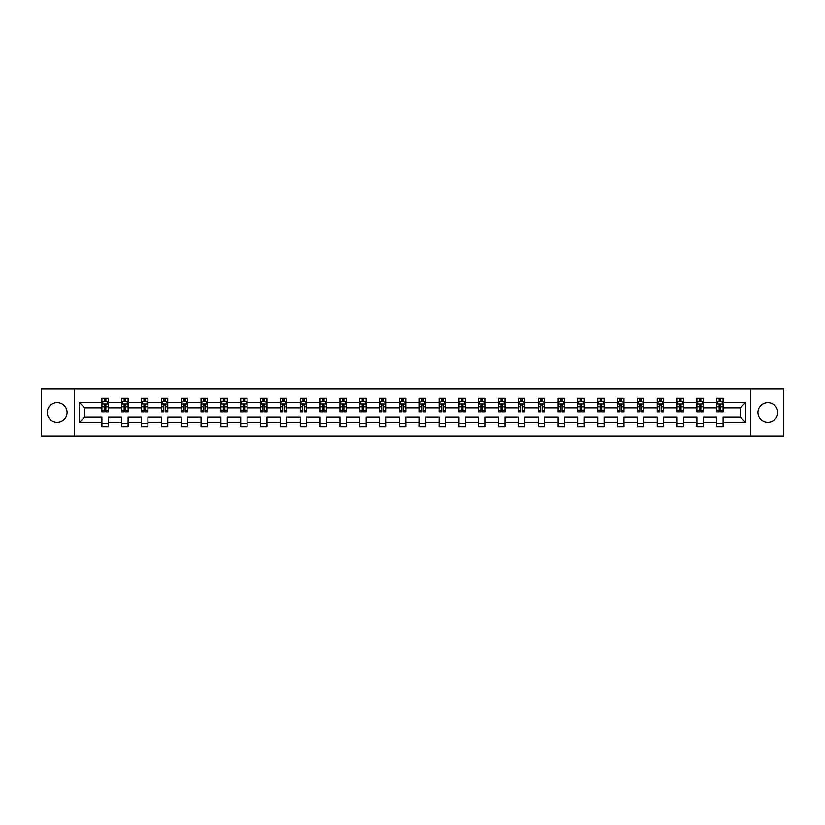 <?xml version="1.0" encoding="UTF-8"?>
<svg xmlns="http://www.w3.org/2000/svg" width="825" height="825" viewBox="0 0 825 825"><rect width="100%" height="100%" fill="white"/><g stroke="black" fill="none" stroke-linecap="round" stroke-linejoin="round"><path stroke-width="1.24" d="M767.858 402.579A9.921 9.921 0 0 0 757.938 412.5A9.921 9.921 0 0 0 767.858 422.421A9.921 9.921 0 0 0 777.779 412.5A9.921 9.921 0 0 0 767.858 402.579M57.142 402.579A9.921 9.921 0 0 0 47.221 412.5A9.921 9.921 0 0 0 57.142 422.421A9.921 9.921 0 0 0 67.062 412.5A9.921 9.921 0 0 0 57.142 402.579M750.502 436.023L783.75 436.023L783.75 388.977L750.502 388.977L750.502 436.023L74.497 436.023L74.497 388.977L41.25 388.977L41.25 436.023L74.497 436.023M723.102 422.544L723.102 417.202L740.273 417.202L745.604 422.544L723.102 422.544L723.102 426.803L716.75 426.803L716.75 422.544L703.271 422.544L703.271 426.803L696.908 426.803L696.908 422.544L683.44 422.544L683.44 426.803L677.077 426.803L677.077 422.544L663.599 422.544L663.599 426.803L657.247 426.803L657.247 422.544L643.768 422.544L643.768 426.803L637.416 426.803L637.416 422.544L623.937 422.544L623.937 426.803L617.574 426.803L617.574 422.544L604.096 422.544L604.096 426.803L597.743 426.803L597.743 422.544L584.265 422.544L584.265 426.803L577.913 426.803L577.913 422.544L564.434 422.544L564.434 426.803L558.071 426.803L558.071 422.544L544.603 422.544L544.603 426.803L538.24 426.803L538.24 422.544L524.762 422.544L524.762 426.803L518.409 426.803L518.409 422.544L504.931 422.544L504.931 426.803L498.578 426.803L498.578 422.544L485.1 422.544L485.1 426.803L478.737 426.803L478.737 422.544L465.259 422.544L465.259 426.803L458.906 426.803L458.906 422.544L445.428 422.544L445.428 426.803L439.075 426.803L439.075 422.544L425.597 422.544L425.597 426.803L419.234 426.803L419.234 422.544L405.766 422.544L405.766 426.803L399.403 426.803L399.403 422.544L385.925 422.544L385.925 426.803L379.572 426.803L379.572 422.544L366.094 422.544L366.094 426.803L359.741 426.803L359.741 422.544L346.263 422.544L346.263 426.803L339.9 426.803L339.9 422.544L326.422 422.544L326.422 426.803L320.069 426.803L320.069 422.544L306.591 422.544L306.591 426.803L300.238 426.803L300.238 422.544L286.76 422.544L286.76 426.803L280.397 426.803L280.397 422.544L266.929 422.544L266.929 426.803L260.566 426.803L260.566 422.544L247.088 422.544L247.088 426.803L240.735 426.803L240.735 422.544L227.257 422.544L227.257 426.803L220.904 426.803L220.904 422.544L207.426 422.544L207.426 426.803L201.063 426.803L201.063 422.544L187.584 422.544L187.584 426.803L181.232 426.803L181.232 422.544L167.753 422.544L167.753 426.803L161.401 426.803L161.401 422.544L147.922 422.544L147.922 426.803L141.56 426.803L141.56 422.544L128.092 422.544L128.092 426.803L121.729 426.803L121.729 422.544L108.25 422.544L108.25 426.803L101.898 426.803L101.898 422.544L79.396 422.544L79.396 402.456L101.898 402.456L101.898 398.197L108.25 398.197L108.25 402.456L121.729 402.456L121.729 398.197L128.092 398.197L128.092 402.456L141.56 402.456L141.56 398.197L147.922 398.197L147.922 402.456L161.401 402.456L161.401 398.197L167.753 398.197L167.753 402.456L181.232 402.456L181.232 398.197L187.584 398.197L187.584 402.456L201.063 402.456L201.063 398.197L207.426 398.197L207.426 402.456L220.904 402.456L220.904 398.197L227.257 398.197L227.257 402.456L240.735 402.456L240.735 398.197L247.088 398.197L247.088 402.456L260.566 402.456L260.566 398.197L266.929 398.197L266.929 402.456L280.397 402.456L280.397 398.197L286.76 398.197L286.76 402.456L300.238 402.456L300.238 398.197L306.591 398.197L306.591 402.456L320.069 402.456L320.069 398.197L326.422 398.197L326.422 402.456L339.9 402.456L339.9 398.197L346.263 398.197L346.263 402.456L359.741 402.456L359.741 398.197L366.094 398.197L366.094 402.456L379.572 402.456L379.572 398.197L385.925 398.197L385.925 402.456L399.403 402.456L399.403 398.197L405.766 398.197L405.766 402.456L419.234 402.456L419.234 398.197L425.597 398.197L425.597 402.456L439.075 402.456L439.075 398.197L445.428 398.197L445.428 402.456L458.906 402.456L458.906 398.197L465.259 398.197L465.259 402.456L478.737 402.456L478.737 398.197L485.1 398.197L485.1 402.456L498.578 402.456L498.578 398.197L504.931 398.197L504.931 402.456L518.409 402.456L518.409 398.197L524.762 398.197L524.762 402.456L538.24 402.456L538.24 398.197L544.603 398.197L544.603 402.456L558.071 402.456L558.071 398.197L564.434 398.197L564.434 402.456L577.913 402.456L577.913 398.197L584.265 398.197L584.265 402.456L597.743 402.456L597.743 398.197L604.096 398.197L604.096 402.456L617.574 402.456L617.574 398.197L623.937 398.197L623.937 402.456L637.416 402.456L637.416 398.197L643.768 398.197L643.768 402.456L657.247 402.456L657.247 398.197L663.599 398.197L663.599 402.456L677.077 402.456L677.077 398.197L683.44 398.197L683.44 402.456L696.908 402.456L696.908 398.197L703.271 398.197L703.271 402.456L716.75 402.456L716.75 398.197L723.102 398.197L723.102 402.456L745.604 402.456L745.604 422.544M750.502 388.977L74.497 388.977M716.75 402.456L716.75 407.798L703.271 407.798L703.271 402.456M703.271 422.544L703.271 417.202L716.75 417.202L716.75 422.544M696.908 402.456L696.908 407.798L683.44 407.798L683.44 402.456M683.44 422.544L683.44 417.202L696.908 417.202L696.908 422.544M677.077 402.456L677.077 407.798L663.599 407.798L663.599 402.456M663.599 422.544L663.599 417.202L677.077 417.202L677.077 422.544M657.247 402.456L657.247 407.798L643.768 407.798L643.768 402.456M643.768 422.544L643.768 417.202L657.247 417.202L657.247 422.544M637.416 402.456L637.416 407.798L623.937 407.798L623.937 402.456M623.937 422.544L623.937 417.202L637.416 417.202L637.416 422.544M617.574 402.456L617.574 407.798L604.096 407.798L604.096 402.456M604.096 422.544L604.096 417.202L617.574 417.202L617.574 422.544M597.743 402.456L597.743 407.798L584.265 407.798L584.265 402.456M584.265 422.544L584.265 417.202L597.743 417.202L597.743 422.544M577.913 402.456L577.913 407.798L564.434 407.798L564.434 402.456M564.434 422.544L564.434 417.202L577.913 417.202L577.913 422.544M558.071 402.456L558.071 407.798L544.603 407.798L544.603 402.456M544.603 422.544L544.603 417.202L558.071 417.202L558.071 422.544M538.24 402.456L538.24 407.798L524.762 407.798L524.762 402.456M524.762 422.544L524.762 417.202L538.24 417.202L538.24 422.544M518.409 402.456L518.409 407.798L504.931 407.798L504.931 402.456M504.931 422.544L504.931 417.202L518.409 417.202L518.409 422.544M498.578 402.456L498.578 407.798L485.1 407.798L485.1 402.456M485.1 422.544L485.1 417.202L498.578 417.202L498.578 422.544M478.737 402.456L478.737 407.798L465.259 407.798L465.259 402.456M465.259 422.544L465.259 417.202L478.737 417.202L478.737 422.544M458.906 402.456L458.906 407.798L445.428 407.798L445.428 402.456M445.428 422.544L445.428 417.202L458.906 417.202L458.906 422.544M439.075 402.456L439.075 407.798L425.597 407.798L425.597 402.456M425.597 422.544L425.597 417.202L439.075 417.202L439.075 422.544M419.234 402.456L419.234 407.798L405.766 407.798L405.766 402.456M405.766 422.544L405.766 417.202L419.234 417.202L419.234 422.544M399.403 402.456L399.403 407.798L385.925 407.798L385.925 402.456M385.925 422.544L385.925 417.202L399.403 417.202L399.403 422.544M379.572 402.456L379.572 407.798L366.094 407.798L366.094 402.456M366.094 422.544L366.094 417.202L379.572 417.202L379.572 422.544M359.741 402.456L359.741 407.798L346.263 407.798L346.263 402.456M346.263 422.544L346.263 417.202L359.741 417.202L359.741 422.544M339.9 402.456L339.9 407.798L326.422 407.798L326.422 402.456M326.422 422.544L326.422 417.202L339.9 417.202L339.9 422.544M320.069 402.456L320.069 407.798L306.591 407.798L306.591 402.456M306.591 422.544L306.591 417.202L320.069 417.202L320.069 422.544M300.238 402.456L300.238 407.798L286.76 407.798L286.76 402.456M286.76 422.544L286.76 417.202L300.238 417.202L300.238 422.544M280.397 402.456L280.397 407.798L266.929 407.798L266.929 402.456M266.929 422.544L266.929 417.202L280.397 417.202L280.397 422.544M260.566 402.456L260.566 407.798L247.088 407.798L247.088 402.456M247.088 422.544L247.088 417.202L260.566 417.202L260.566 422.544M240.735 402.456L240.735 407.798L227.257 407.798L227.257 402.456M227.257 422.544L227.257 417.202L240.735 417.202L240.735 422.544M220.904 402.456L220.904 407.798L207.426 407.798L207.426 402.456M207.426 422.544L207.426 417.202L220.904 417.202L220.904 422.544M201.063 402.456L201.063 407.798L187.584 407.798L187.584 402.456M187.584 422.544L187.584 417.202L201.063 417.202L201.063 422.544M181.232 402.456L181.232 407.798L167.753 407.798L167.753 402.456M167.753 422.544L167.753 417.202L181.232 417.202L181.232 422.544M161.401 402.456L161.401 407.798L147.922 407.798L147.922 402.456M147.922 422.544L147.922 417.202L161.401 417.202L161.401 422.544M141.56 402.456L141.56 407.798L128.092 407.798L128.092 402.456M128.092 422.544L128.092 417.202L141.56 417.202L141.56 422.544M121.729 402.456L121.729 407.798L108.25 407.798L108.25 402.456M108.25 422.544L108.25 417.202L121.729 417.202L121.729 422.544M101.898 402.456L101.898 407.798L84.727 407.798L84.727 417.202L101.898 417.202L101.898 422.544M79.396 402.456L84.727 407.798M740.273 417.202L740.273 407.798L723.102 407.798L723.102 402.456M719.163 401.373L720.689 401.373M699.332 401.373L700.858 401.373M679.491 401.373L681.017 401.373M659.66 401.373L661.186 401.373M639.829 401.373L641.355 401.373M619.998 401.373L621.514 401.373M600.157 401.373L601.683 401.373M580.326 401.373L581.852 401.373M560.495 401.373L562.021 401.373M540.653 401.373L542.18 401.373M520.822 401.373L522.349 401.373M500.992 401.373L502.518 401.373M481.161 401.373L482.677 401.373M461.319 401.373L462.846 401.373M441.488 401.373L443.015 401.373M421.657 401.373L423.184 401.373M401.816 401.373L403.343 401.373M381.985 401.373L383.512 401.373M362.154 401.373L363.681 401.373M342.323 401.373L343.839 401.373M322.482 401.373L324.008 401.373M302.651 401.373L304.177 401.373M282.82 401.373L284.347 401.373M262.979 401.373L264.505 401.373M243.148 401.373L244.674 401.373M223.317 401.373L224.843 401.373M203.486 401.373L205.002 401.373M183.645 401.373L185.171 401.373M163.814 401.373L165.34 401.373M143.983 401.373L145.509 401.373M124.142 401.373L125.668 401.373M104.311 401.373L105.837 401.373M101.898 423.627L108.25 423.627M121.729 423.627L128.092 423.627M141.56 423.627L147.922 423.627M161.401 423.627L167.753 423.627M181.232 423.627L187.584 423.627M201.063 423.627L207.426 423.627M220.904 423.627L227.257 423.627M240.735 423.627L247.088 423.627M260.566 423.627L266.929 423.627M280.397 423.627L286.76 423.627M300.238 423.627L306.591 423.627M320.069 423.627L326.422 423.627M339.9 423.627L346.263 423.627M359.741 423.627L366.094 423.627M379.572 423.627L385.925 423.627M399.403 423.627L405.766 423.627M419.234 423.627L425.597 423.627M439.075 423.627L445.428 423.627M458.906 423.627L465.259 423.627M478.737 423.627L485.1 423.627M498.578 423.627L504.931 423.627M518.409 423.627L524.762 423.627M538.24 423.627L544.603 423.627M558.071 423.627L564.434 423.627M577.913 423.627L584.265 423.627M597.743 423.627L604.096 423.627M617.574 423.627L623.937 423.627M637.416 423.627L643.768 423.627M657.247 423.627L663.599 423.627M677.077 423.627L683.44 423.627M696.908 423.627L703.271 423.627M716.75 423.627L723.102 423.627M84.727 417.202L79.396 422.544M745.604 402.456L740.273 407.798M105.837 399.847L104.311 399.847M103.094 401.589L101.898 401.589L101.898 398.197L104.311 398.197L104.311 401.435M101.898 410.138L101.898 411.737L104.311 411.737L104.311 410.138L101.898 410.138L101.898 407.798M108.25 407.798L108.25 411.737L105.837 411.737L105.837 404.931L104.311 404.931L104.311 410.138M107.054 401.589L108.25 401.589L108.25 398.197L105.837 398.197L105.837 401.435M108.25 403.982L106.982 401.435L103.166 401.435L101.898 403.982M125.668 399.847L124.142 399.847M122.925 401.589L121.729 401.589L121.729 398.197L124.142 398.197L124.142 401.435M121.729 410.138L121.729 411.737L124.142 411.737L124.142 410.138L121.729 410.138L121.729 407.798M128.092 407.798L128.092 411.737L125.668 411.737L125.668 404.931L124.142 404.931L124.142 410.138M126.895 401.589L128.092 401.589L128.092 398.197L125.668 398.197L125.668 401.435M128.092 403.982L126.813 401.435L122.997 401.435L121.729 403.982M145.509 399.847L143.983 399.847M142.756 401.589L141.56 401.589L141.56 398.197L143.983 398.197L143.983 401.435M141.56 410.138L141.56 411.737L143.983 411.737L143.983 410.138L141.56 410.138L141.56 407.798M147.922 407.798L147.922 411.737L145.509 411.737L145.509 404.931L143.983 404.931L143.983 410.138M146.726 401.589L147.922 401.589L147.922 398.197L145.509 398.197L145.509 401.435M147.922 403.982L146.654 401.435L142.838 401.435L141.56 403.982M165.34 399.847L163.814 399.847M162.597 401.589L161.401 401.589L161.401 398.197L163.814 398.197L163.814 401.435M161.401 410.138L161.401 411.737L163.814 411.737L163.814 410.138L161.401 410.138L161.401 407.798M167.753 407.798L167.753 411.737L165.34 411.737L165.34 404.931L163.814 404.931L163.814 410.138M166.557 401.589L167.753 401.589L167.753 398.197L165.34 398.197L165.34 401.435M167.753 403.982L166.485 401.435L162.669 401.435L161.401 403.982M185.171 399.847L183.645 399.847M182.428 401.589L181.232 401.589L181.232 398.197L183.645 398.197L183.645 401.435M181.232 410.138L181.232 411.737L183.645 411.737L183.645 410.138L181.232 410.138L181.232 407.798M187.584 407.798L187.584 411.737L185.171 411.737L185.171 404.931L183.645 404.931L183.645 410.138M186.398 401.589L187.584 401.589L187.584 398.197L185.171 398.197L185.171 401.435M187.584 403.982L186.316 401.435L182.5 401.435L181.232 403.982M205.002 399.847L203.486 399.847M202.259 401.589L201.063 401.589L201.063 398.197L203.486 398.197L203.486 401.435M201.063 410.138L201.063 411.737L203.486 411.737L203.486 410.138L201.063 410.138L201.063 407.798M207.426 407.798L207.426 411.737L205.002 411.737L205.002 404.931L203.486 404.931L203.486 410.138M206.229 401.589L207.426 401.589L207.426 398.197L205.002 398.197L205.002 401.435M207.426 403.982L206.147 401.435L202.342 401.435L201.063 403.982M224.843 399.847L223.317 399.847M222.09 401.589L220.904 401.589L220.904 398.197L223.317 398.197L223.317 401.435M220.904 410.138L220.904 411.737L223.317 411.737L223.317 410.138L220.904 410.138L220.904 407.798M227.257 407.798L227.257 411.737L224.843 411.737L224.843 404.931L223.317 404.931L223.317 410.138M226.06 401.589L227.257 401.589L227.257 398.197L224.843 398.197L224.843 401.435M227.257 403.982L225.988 401.435L222.172 401.435L220.904 403.982M244.674 399.847L243.148 399.847M241.931 401.589L240.735 401.589L240.735 398.197L243.148 398.197L243.148 401.435M240.735 410.138L240.735 411.737L243.148 411.737L243.148 410.138L240.735 410.138L240.735 407.798M247.088 407.798L247.088 411.737L244.674 411.737L244.674 404.931L243.148 404.931L243.148 410.138M245.891 401.589L247.088 401.589L247.088 398.197L244.674 398.197L244.674 401.435M247.088 403.982L245.819 401.435L242.003 401.435L240.735 403.982M264.505 399.847L262.979 399.847M261.762 401.589L260.566 401.589L260.566 398.197L262.979 398.197L262.979 401.435M260.566 410.138L260.566 411.737L262.979 411.737L262.979 410.138L260.566 410.138L260.566 407.798M266.929 407.798L266.929 411.737L264.505 411.737L264.505 404.931L262.979 404.931L262.979 410.138M265.733 401.589L266.929 401.589L266.929 398.197L264.505 398.197L264.505 401.435M266.929 403.982L265.65 401.435L261.834 401.435L260.566 403.982M284.347 399.847L282.82 399.847M281.593 401.589L280.397 401.589L280.397 398.197L282.82 398.197L282.82 401.435M280.397 410.138L280.397 411.737L282.82 411.737L282.82 410.138L280.397 410.138L280.397 407.798M286.76 407.798L286.76 411.737L284.347 411.737L284.347 404.931L282.82 404.931L282.82 410.138M285.563 401.589L286.76 401.589L286.76 398.197L284.347 398.197L284.347 401.435M286.76 403.982L285.491 401.435L281.676 401.435L280.397 403.982M304.177 399.847L302.651 399.847M301.434 401.589L300.238 401.589L300.238 398.197L302.651 398.197L302.651 401.435M300.238 410.138L300.238 411.737L302.651 411.737L302.651 410.138L300.238 410.138L300.238 407.798M306.591 407.798L306.591 411.737L304.177 411.737L304.177 404.931L302.651 404.931L302.651 410.138M305.394 401.589L306.591 401.589L306.591 398.197L304.177 398.197L304.177 401.435M306.591 403.982L305.322 401.435L301.507 401.435L300.238 403.982M324.008 399.847L322.482 399.847M321.265 401.589L320.069 401.589L320.069 398.197L322.482 398.197L322.482 401.435M320.069 410.138L320.069 411.737L322.482 411.737L322.482 410.138L320.069 410.138L320.069 407.798M326.422 407.798L326.422 411.737L324.008 411.737L324.008 404.931L322.482 404.931L322.482 410.138M325.236 401.589L326.422 401.589L326.422 398.197L324.008 398.197L324.008 401.435M326.422 403.982L325.153 401.435L321.338 401.435L320.069 403.982M343.839 399.847L342.323 399.847M341.096 401.589L339.9 401.589L339.9 398.197L342.323 398.197L342.323 401.435M339.9 410.138L339.9 411.737L342.323 411.737L342.323 410.138L339.9 410.138L339.9 407.798M346.263 407.798L346.263 411.737L343.839 411.737L343.839 404.931L342.323 404.931L342.323 410.138M345.067 401.589L346.263 401.589L346.263 398.197L343.839 398.197L343.839 401.435M346.263 403.982L344.984 401.435L341.179 401.435L339.9 403.982M363.681 399.847L362.154 399.847M360.927 401.589L359.741 401.589L359.741 398.197L362.154 398.197L362.154 401.435M359.741 410.138L359.741 411.737L362.154 411.737L362.154 410.138L359.741 410.138L359.741 407.798M366.094 407.798L366.094 411.737L363.681 411.737L363.681 404.931L362.154 404.931L362.154 410.138M364.897 401.589L366.094 401.589L366.094 398.197L363.681 398.197L363.681 401.435M366.094 403.982L364.825 401.435L361.01 401.435L359.741 403.982M383.512 399.847L381.985 399.847M380.768 401.589L379.572 401.589L379.572 398.197L381.985 398.197L381.985 401.435M379.572 410.138L379.572 411.737L381.985 411.737L381.985 410.138L379.572 410.138L379.572 407.798M385.925 407.798L385.925 411.737L383.512 411.737L383.512 404.931L381.985 404.931L381.985 410.138M384.728 401.589L385.925 401.589L385.925 398.197L383.512 398.197L383.512 401.435M385.925 403.982L384.656 401.435L380.841 401.435L379.572 403.982M403.343 399.847L401.816 399.847M400.599 401.589L399.403 401.589L399.403 398.197L401.816 398.197L401.816 401.435M399.403 410.138L399.403 411.737L401.816 411.737L401.816 410.138L399.403 410.138L399.403 407.798M405.766 407.798L405.766 411.737L403.343 411.737L403.343 404.931L401.816 404.931L401.816 410.138M404.57 401.589L405.766 401.589L405.766 398.197L403.343 398.197L403.343 401.435M405.766 403.982L404.487 401.435L400.672 401.435L399.403 403.982M423.184 399.847L421.657 399.847M420.43 401.589L419.234 401.589L419.234 398.197L421.657 398.197L421.657 401.435M419.234 410.138L419.234 411.737L421.657 411.737L421.657 410.138L419.234 410.138L419.234 407.798M425.597 407.798L425.597 411.737L423.184 411.737L423.184 404.931L421.657 404.931L421.657 410.138M424.401 401.589L425.597 401.589L425.597 398.197L423.184 398.197L423.184 401.435M425.597 403.982L424.328 401.435L420.513 401.435L419.234 403.982M443.015 399.847L441.488 399.847M440.272 401.589L439.075 401.589L439.075 398.197L441.488 398.197L441.488 401.435M439.075 410.138L439.075 411.737L441.488 411.737L441.488 410.138L439.075 410.138L439.075 407.798M445.428 407.798L445.428 411.737L443.015 411.737L443.015 404.931L441.488 404.931L441.488 410.138M444.232 401.589L445.428 401.589L445.428 398.197L443.015 398.197L443.015 401.435M445.428 403.982L444.159 401.435L440.344 401.435L439.075 403.982M462.846 399.847L461.319 399.847M460.103 401.589L458.906 401.589L458.906 398.197L461.319 398.197L461.319 401.435M458.906 410.138L458.906 411.737L461.319 411.737L461.319 410.138L458.906 410.138L458.906 407.798M465.259 407.798L465.259 411.737L462.846 411.737L462.846 404.931L461.319 404.931L461.319 410.138M464.073 401.589L465.259 401.589L465.259 398.197L462.846 398.197L462.846 401.435M465.259 403.982L463.99 401.435L460.175 401.435L458.906 403.982M482.677 399.847L481.161 399.847M479.933 401.589L478.737 401.589L478.737 398.197L481.161 398.197L481.161 401.435M478.737 410.138L478.737 411.737L481.161 411.737L481.161 410.138L478.737 410.138L478.737 407.798M485.1 407.798L485.1 411.737L482.677 411.737L482.677 404.931L481.161 404.931L481.161 410.138M483.904 401.589L485.1 401.589L485.1 398.197L482.677 398.197L482.677 401.435M485.1 403.982L483.821 401.435L480.016 401.435L478.737 403.982M502.518 399.847L500.992 399.847M499.764 401.589L498.578 401.589L498.578 398.197L500.992 398.197L500.992 401.435M498.578 410.138L498.578 411.737L500.992 411.737L500.992 410.138L498.578 410.138L498.578 407.798M504.931 407.798L504.931 411.737L502.518 411.737L502.518 404.931L500.992 404.931L500.992 410.138M503.735 401.589L504.931 401.589L504.931 398.197L502.518 398.197L502.518 401.435M504.931 403.982L503.662 401.435L499.847 401.435L498.578 403.982M522.349 399.847L520.822 399.847M519.606 401.589L518.409 401.589L518.409 398.197L520.822 398.197L520.822 401.435M518.409 410.138L518.409 411.737L520.822 411.737L520.822 410.138L518.409 410.138L518.409 407.798M524.762 407.798L524.762 411.737L522.349 411.737L522.349 404.931L520.822 404.931L520.822 410.138M523.566 401.589L524.762 401.589L524.762 398.197L522.349 398.197L522.349 401.435M524.762 403.982L523.493 401.435L519.678 401.435L518.409 403.982M542.18 399.847L540.653 399.847M539.437 401.589L538.24 401.589L538.24 398.197L540.653 398.197L540.653 401.435M538.24 410.138L538.24 411.737L540.653 411.737L540.653 410.138L538.24 410.138L538.24 407.798M544.603 407.798L544.603 411.737L542.18 411.737L542.18 404.931L540.653 404.931L540.653 410.138M543.407 401.589L544.603 401.589L544.603 398.197L542.18 398.197L542.18 401.435M544.603 403.982L543.324 401.435L539.509 401.435L538.24 403.982M562.021 399.847L560.495 399.847M559.268 401.589L558.071 401.589L558.071 398.197L560.495 398.197L560.495 401.435M558.071 410.138L558.071 411.737L560.495 411.737L560.495 410.138L558.071 410.138L558.071 407.798M564.434 407.798L564.434 411.737L562.021 411.737L562.021 404.931L560.495 404.931L560.495 410.138M563.238 401.589L564.434 401.589L564.434 398.197L562.021 398.197L562.021 401.435M564.434 403.982L563.166 401.435L559.35 401.435L558.071 403.982M581.852 399.847L580.326 399.847M579.109 401.589L577.913 401.589L577.913 398.197L580.326 398.197L580.326 401.435M577.913 410.138L577.913 411.737L580.326 411.737L580.326 410.138L577.913 410.138L577.913 407.798M584.265 407.798L584.265 411.737L581.852 411.737L581.852 404.931L580.326 404.931L580.326 410.138M583.069 401.589L584.265 401.589L584.265 398.197L581.852 398.197L581.852 401.435M584.265 403.982L582.997 401.435L579.181 401.435L577.913 403.982M601.683 399.847L600.157 399.847M598.94 401.589L597.743 401.589L597.743 398.197L600.157 398.197L600.157 401.435M597.743 410.138L597.743 411.737L600.157 411.737L600.157 410.138L597.743 410.138L597.743 407.798M604.096 407.798L604.096 411.737L601.683 411.737L601.683 404.931L600.157 404.931L600.157 410.138M602.91 401.589L604.096 401.589L604.096 398.197L601.683 398.197L601.683 401.435M604.096 403.982L602.827 401.435L599.012 401.435L597.743 403.982M621.514 399.847L619.998 399.847M618.771 401.589L617.574 401.589L617.574 398.197L619.998 398.197L619.998 401.435M617.574 410.138L617.574 411.737L619.998 411.737L619.998 410.138L617.574 410.138L617.574 407.798M623.937 407.798L623.937 411.737L621.514 411.737L621.514 404.931L619.998 404.931L619.998 410.138M622.741 401.589L623.937 401.589L623.937 398.197L621.514 398.197L621.514 401.435M623.937 403.982L622.658 401.435L618.853 401.435L617.574 403.982M641.355 399.847L639.829 399.847M638.602 401.589L637.416 401.589L637.416 398.197L639.829 398.197L639.829 401.435M637.416 410.138L637.416 411.737L639.829 411.737L639.829 410.138L637.416 410.138L637.416 407.798M643.768 407.798L643.768 411.737L641.355 411.737L641.355 404.931L639.829 404.931L639.829 410.138M642.572 401.589L643.768 401.589L643.768 398.197L641.355 398.197L641.355 401.435M643.768 403.982L642.5 401.435L638.684 401.435L637.416 403.982M661.186 399.847L659.66 399.847M658.443 401.589L657.247 401.589L657.247 398.197L659.66 398.197L659.66 401.435M657.247 410.138L657.247 411.737L659.66 411.737L659.66 410.138L657.247 410.138L657.247 407.798M663.599 407.798L663.599 411.737L661.186 411.737L661.186 404.931L659.66 404.931L659.66 410.138M662.403 401.589L663.599 401.589L663.599 398.197L661.186 398.197L661.186 401.435M663.599 403.982L662.331 401.435L658.515 401.435L657.247 403.982M681.017 399.847L679.491 399.847M678.274 401.589L677.077 401.589L677.077 398.197L679.491 398.197L679.491 401.435M677.077 410.138L677.077 411.737L679.491 411.737L679.491 410.138L677.077 410.138L677.077 407.798M683.44 407.798L683.44 411.737L681.017 411.737L681.017 404.931L679.491 404.931L679.491 410.138M682.244 401.589L683.44 401.589L683.44 398.197L681.017 398.197L681.017 401.435M683.44 403.982L682.162 401.435L678.346 401.435L677.077 403.982M700.858 399.847L699.332 399.847M698.105 401.589L696.908 401.589L696.908 398.197L699.332 398.197L699.332 401.435M696.908 410.138L696.908 411.737L699.332 411.737L699.332 410.138L696.908 410.138L696.908 407.798M703.271 407.798L703.271 411.737L700.858 411.737L700.858 404.931L699.332 404.931L699.332 410.138M702.075 401.589L703.271 401.589L703.271 398.197L700.858 398.197L700.858 401.435M703.271 403.982L702.003 401.435L698.187 401.435L696.908 403.982M720.689 399.847L719.163 399.847M717.946 401.589L716.75 401.589L716.75 398.197L719.163 398.197L719.163 401.435M716.75 410.138L716.75 411.737L719.163 411.737L719.163 410.138L716.75 410.138L716.75 407.798M723.102 407.798L723.102 411.737L720.689 411.737L720.689 404.931L719.163 404.931L719.163 410.138M721.906 401.589L723.102 401.589L723.102 398.197L720.689 398.197L720.689 401.435M723.102 403.982L721.834 401.435L718.018 401.435L716.75 403.982M108.219 403.92L101.929 403.92M108.25 410.138L105.837 410.138M104.311 406.735L101.898 406.735M108.25 406.735L105.837 406.735M105.837 400.661L104.311 400.661M128.05 403.92L121.76 403.92M128.092 410.138L125.668 410.138M124.142 406.735L121.729 406.735M128.092 406.735L125.668 406.735M125.668 400.661L124.142 400.661M147.892 403.92L141.591 403.92M147.922 410.138L145.509 410.138M143.983 406.735L141.56 406.735M147.922 406.735L145.509 406.735M145.509 400.661L143.983 400.661M167.722 403.92L161.432 403.92M167.753 410.138L165.34 410.138M163.814 406.735L161.401 406.735M167.753 406.735L165.34 406.735M165.34 400.661L163.814 400.661M187.553 403.92L181.263 403.92M187.584 410.138L185.171 410.138M183.645 406.735L181.232 406.735M187.584 406.735L185.171 406.735M185.171 400.661L183.645 400.661M207.395 403.92L201.094 403.92M207.426 410.138L205.002 410.138M203.486 406.735L201.063 406.735M207.426 406.735L205.002 406.735M205.002 400.661L203.486 400.661M227.226 403.92L220.935 403.92M227.257 410.138L224.843 410.138M223.317 406.735L220.904 406.735M227.257 406.735L224.843 406.735M224.843 400.661L223.317 400.661M247.057 403.92L240.766 403.92M247.088 410.138L244.674 410.138M243.148 406.735L240.735 406.735M247.088 406.735L244.674 406.735M244.674 400.661L243.148 400.661M266.887 403.92L260.597 403.92M266.929 410.138L264.505 410.138M262.979 406.735L260.566 406.735M266.929 406.735L264.505 406.735M264.505 400.661L262.979 400.661M286.729 403.92L280.428 403.92M286.76 410.138L284.347 410.138M282.82 406.735L280.397 406.735M286.76 406.735L284.347 406.735M284.347 400.661L282.82 400.661M306.56 403.92L300.269 403.92M306.591 410.138L304.177 410.138M302.651 406.735L300.238 406.735M306.591 406.735L304.177 406.735M304.177 400.661L302.651 400.661M326.391 403.92L320.1 403.92M326.422 410.138L324.008 410.138M322.482 406.735L320.069 406.735M326.422 406.735L324.008 406.735M324.008 400.661L322.482 400.661M346.232 403.92L339.931 403.92M346.263 410.138L343.839 410.138M342.323 406.735L339.9 406.735M346.263 406.735L343.839 406.735M343.839 400.661L342.323 400.661M366.063 403.92L359.772 403.92M366.094 410.138L363.681 410.138M362.154 406.735L359.741 406.735M366.094 406.735L363.681 406.735M363.681 400.661L362.154 400.661M385.894 403.92L379.603 403.92M385.925 410.138L383.512 410.138M381.985 406.735L379.572 406.735M385.925 406.735L383.512 406.735M383.512 400.661L381.985 400.661M405.725 403.92L399.434 403.92M405.766 410.138L403.343 410.138M401.816 406.735L399.403 406.735M405.766 406.735L403.343 406.735M403.343 400.661L401.816 400.661M425.566 403.92L419.275 403.92M425.597 410.138L423.184 410.138M421.657 406.735L419.234 406.735M425.597 406.735L423.184 406.735M423.184 400.661L421.657 400.661M445.397 403.92L439.106 403.92M445.428 410.138L443.015 410.138M441.488 406.735L439.075 406.735M445.428 406.735L443.015 406.735M443.015 400.661L441.488 400.661M465.228 403.92L458.937 403.92M465.259 410.138L462.846 410.138M461.319 406.735L458.906 406.735M465.259 406.735L462.846 406.735M462.846 400.661L461.319 400.661M485.069 403.92L478.768 403.92M485.1 410.138L482.677 410.138M481.161 406.735L478.737 406.735M485.1 406.735L482.677 406.735M482.677 400.661L481.161 400.661M504.9 403.92L498.609 403.92M504.931 410.138L502.518 410.138M500.992 406.735L498.578 406.735M504.931 406.735L502.518 406.735M502.518 400.661L500.992 400.661M524.731 403.92L518.44 403.92M524.762 410.138L522.349 410.138M520.822 406.735L518.409 406.735M524.762 406.735L522.349 406.735M522.349 400.661L520.822 400.661M544.572 403.92L538.271 403.92M544.603 410.138L542.18 410.138M540.653 406.735L538.24 406.735M544.603 406.735L542.18 406.735M542.18 400.661L540.653 400.661M564.403 403.92L558.113 403.92M564.434 410.138L562.021 410.138M560.495 406.735L558.071 406.735M564.434 406.735L562.021 406.735M562.021 400.661L560.495 400.661M584.234 403.92L577.943 403.92M584.265 410.138L581.852 410.138M580.326 406.735L577.913 406.735M584.265 406.735L581.852 406.735M581.852 400.661L580.326 400.661M604.065 403.92L597.774 403.92M604.096 410.138L601.683 410.138M600.157 406.735L597.743 406.735M604.096 406.735L601.683 406.735M601.683 400.661L600.157 400.661M623.906 403.92L617.605 403.92M623.937 410.138L621.514 410.138M619.998 406.735L617.574 406.735M623.937 406.735L621.514 406.735M621.514 400.661L619.998 400.661M643.737 403.92L637.447 403.92M643.768 410.138L641.355 410.138M639.829 406.735L637.416 406.735M643.768 406.735L641.355 406.735M641.355 400.661L639.829 400.661M663.568 403.92L657.278 403.92M663.599 410.138L661.186 410.138M659.66 406.735L657.247 406.735M663.599 406.735L661.186 406.735M661.186 400.661L659.66 400.661M683.409 403.92L677.108 403.92M683.44 410.138L681.017 410.138M679.491 406.735L677.077 406.735M683.44 406.735L681.017 406.735M681.017 400.661L679.491 400.661M703.24 403.92L696.95 403.92M703.271 410.138L700.858 410.138M699.332 406.735L696.908 406.735M703.271 406.735L700.858 406.735M700.858 400.661L699.332 400.661M723.071 403.92L716.781 403.92M723.102 410.138L720.689 410.138M719.163 406.735L716.75 406.735M723.102 406.735L720.689 406.735M720.689 400.661L719.163 400.661"/></g></svg>
